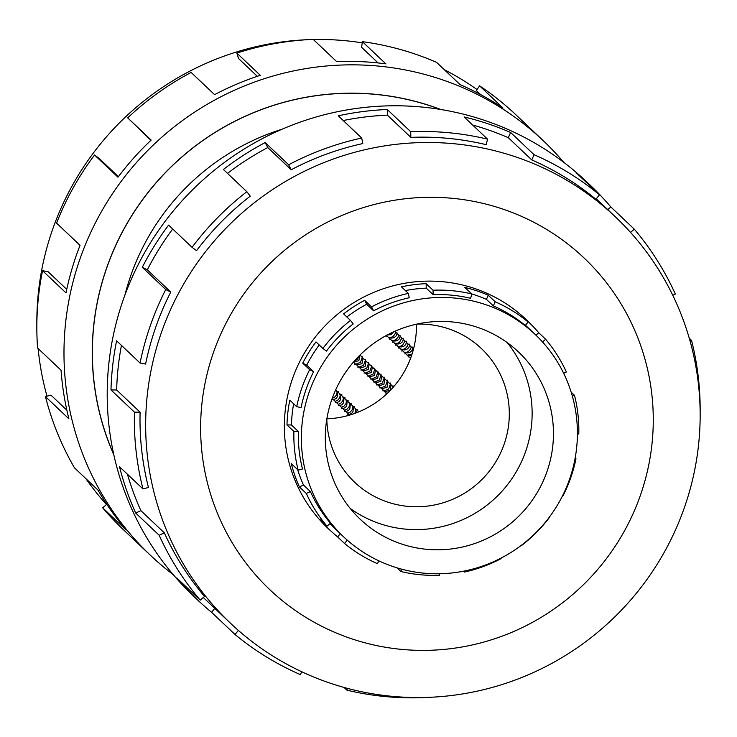 <?xml version="1.0" encoding="UTF-8"?>
<svg xmlns="http://www.w3.org/2000/svg" width="737" height="737" viewBox="0 0 737 737"><rect width="100%" height="100%" fill="white"/><g stroke="black" fill="none" stroke-linecap="round" stroke-linejoin="round"><path stroke-width="1.11" d="M440.376 109.426A256.918 252.358 133.4 0 0 163.642 174.522A256.918 252.358 133.4 0 0 113.738 454.388M326.869 418.809A92.116 90.485 133.4 0 0 416.46 324.188M326.813 419.113A92.116 90.485 133.4 0 0 354.718 482.311A92.116 90.485 133.4 0 0 380.366 499.281A92.116 90.485 133.4 0 0 493.56 465.369A92.116 90.485 133.4 0 0 481.39 348.537A92.116 90.485 133.4 0 0 455.742 331.567A92.116 90.485 133.4 0 0 416.764 324.123M486.494 330.793A115.147 113.102 -46.6 0 1 518.553 352.01A115.147 113.102 -46.6 0 1 533.763 498.055A115.147 113.102 -46.6 0 1 392.277 540.442A115.147 113.102 -46.6 0 1 360.209 519.235A115.147 113.102 -46.6 0 1 344.999 373.18A115.147 113.102 -46.6 0 1 486.494 330.793M507.222 342.613A115.147 113.102 -46.6 0 1 508.069 483.951A115.147 113.102 -46.6 0 1 370.951 520.248A115.147 113.102 -46.6 0 1 350.213 508.429M382.383 562.451A139.33 136.861 133.4 0 0 553.588 511.165A139.33 136.861 133.4 0 0 535.182 334.451A139.33 136.861 133.4 0 0 496.388 308.785A139.33 136.861 133.4 0 0 473.688 301.193A139.33 136.861 133.4 0 0 318.854 370.444A139.33 136.861 133.4 0 0 343.58 536.794A139.33 136.861 133.4 0 0 382.383 562.451M471.754 293.952L470.639 298.31A139.33 136.861 -46.6 0 0 433.153 294.68L433.043 290.212A143.844 141.292 -46.6 0 1 471.754 293.952L464.854 287.421A143.844 141.292 -46.6 0 1 488.281 295.251L495.181 301.792L493.339 305.901A139.33 136.861 -46.6 0 1 525.26 325.478L528.134 322.005L521.234 315.473A143.844 141.292 -46.6 0 1 528.337 321.747A143.844 141.292 -46.6 0 1 538.765 332.765L545.666 339.306A143.844 141.292 -46.6 0 1 566.338 371.992L563.648 373.244M495.181 301.792A143.844 141.292 -46.6 0 1 528.134 322.005M571.166 392.167L574.501 395.327A143.844 141.292 -46.6 0 1 578.794 434.001L577.412 433.992M575.173 457.999L575.966 458.755A143.844 141.292 -46.6 0 1 563.031 495.761L562.653 495.577M549.581 516.84L549.774 517.024A143.844 141.292 -46.6 0 1 522.174 545.048L522.174 545.048M500.902 558.185L501.114 558.609A143.844 141.292 -46.6 0 1 464.319 572.078L463.416 571.221M439.593 573.764L439.63 575.256A143.844 141.292 -46.6 0 1 400.919 571.516L397.077 567.868M529.802 323.156A143.936 141.384 133.4 0 0 525.914 319.333A143.936 141.384 133.4 0 0 485.84 292.819A143.936 141.384 133.4 0 0 308.969 345.8A143.936 141.384 133.4 0 0 327.983 528.365A143.936 141.384 133.4 0 0 332.018 532.031M537.402 165.263A279.857 274.892 133.4 0 0 193.518 268.277A279.857 274.892 133.4 0 0 230.488 623.235A279.857 274.892 133.4 0 0 308.416 674.779A279.857 274.892 133.4 0 0 652.3 571.765A279.857 274.892 133.4 0 0 615.331 216.807A279.857 274.892 133.4 0 0 537.402 165.263M520.414 215.877A228.461 224.398 133.4 0 0 220.824 333.999A228.461 224.398 133.4 0 0 333.483 631.812A228.461 224.398 133.4 0 0 633.074 513.698A228.461 224.398 133.4 0 0 520.414 215.877M531.755 159.911A279.857 274.892 -46.6 0 1 595.865 199.239L599.503 194.844L576.048 172.633A285.569 280.502 -46.6 0 1 590.144 185.098L586.459 181.606A285.569 280.502 133.4 0 0 506.945 129.003A285.569 280.502 133.4 0 0 156.041 234.126A285.569 280.502 133.4 0 0 193.767 596.325L197.452 599.817A285.569 280.502 -46.6 0 1 176.742 577.937L200.206 600.148A285.569 280.502 -46.6 0 1 159.174 535.265L135.709 513.053A285.569 280.502 -46.6 0 1 119.505 466.724L142.969 488.935A285.569 280.502 -46.6 0 1 134.447 412.149L110.992 389.937A285.569 280.502 -46.6 0 1 116.603 340.798L140.058 363.019A285.569 280.502 -46.6 0 1 165.742 289.53L142.287 267.319A285.569 280.502 -46.6 0 1 168.598 225.107L192.053 247.319A285.569 280.502 -46.6 0 1 246.849 191.703L223.394 169.492A285.569 280.502 -46.6 0 1 265.191 142.563L288.655 164.775A285.569 280.502 -46.6 0 1 361.71 138.031L338.246 115.82A285.569 280.502 -46.6 0 1 387.266 109.509L410.721 131.72A285.569 280.502 -46.6 0 1 487.572 139.155L464.107 116.943A285.569 280.502 -46.6 0 1 510.63 132.494L534.085 154.706L531.755 159.911L508.29 137.69A279.857 274.892 133.4 0 0 472.647 125.023M301.719 671.757L300.429 674.631A285.569 280.502 -46.6 0 1 235.011 634.493L211.547 612.281A285.569 280.502 -46.6 0 1 197.452 599.817M410.721 131.72L410.85 137.377A279.857 274.892 -46.6 0 1 486.162 144.664L487.572 139.155M410.85 137.377L387.395 115.165A279.857 274.892 133.4 0 0 343.23 120.536M288.655 164.775L291.226 169.768A279.857 274.892 -46.6 0 1 362.816 143.568L361.71 138.031M291.226 169.768L267.771 147.557A279.857 274.892 133.4 0 0 227.512 173.398M192.053 247.319L196.558 250.672A279.857 274.892 -46.6 0 1 250.258 196.162L246.849 191.703M172.698 228.995A279.857 274.892 133.4 0 0 147.317 269.825L142.287 267.319M140.058 363.019L145.604 364.05A279.857 274.892 -46.6 0 1 170.772 292.036L147.317 269.825M121.448 345.386A279.857 274.892 133.4 0 0 116.649 389.984L110.992 389.937M142.969 488.935L148.45 487.452A279.857 274.892 -46.6 0 1 140.104 412.204L116.649 389.984M127.437 474.232A279.857 274.892 133.4 0 0 140.868 510.64L135.709 513.053M200.206 600.148L204.545 596.445A279.857 274.892 -46.6 0 1 164.333 532.851L140.868 510.64M412.057 354.055L407.506 355.142L411.458 355.842M411.255 346.97L410.481 349.218L408.464 351.438L406.4 352.314L404.373 352.175L407.312 352.931L409.763 352.47L411.965 350.582L412.646 348.288M408.123 344.004L407.349 346.252L405.332 348.472L403.268 349.347L401.241 349.209L404.189 349.964L406.631 349.513L408.832 347.624L409.523 345.321M404.991 341.038L402.678 345.156L400.136 346.381L398.118 346.252L401.057 346.998L403.498 346.547L405.7 344.658L406.391 342.364M401.858 338.071L399.546 342.189L397.538 343.295L394.986 343.285L397.925 344.041L400.366 343.58L402.568 341.692L403.259 339.398M398.726 335.105L397.952 337.362L395.944 339.582L393.88 340.457L391.854 340.319L394.792 341.074L397.234 340.614L399.436 338.725L400.127 336.431M395.603 332.147L394.829 334.395L392.812 336.616L390.748 337.491L388.721 337.353L391.66 338.108L394.111 337.657L396.313 335.759L396.994 333.465M387.275 334.994L390.997 334.681L393.613 331.862M384.852 391.633L390.14 390.37L391.135 384.861M390.38 384.143L388.666 388.97L384.06 390.886M381.72 388.675L387.008 387.404L388.003 381.895M387.247 381.176L385.534 386.004L380.928 387.92M378.597 385.709L383.876 384.438L384.871 378.929M384.115 378.219L382.402 383.037L377.795 384.954M375.465 382.743L380.753 381.471L381.748 375.971M380.983 375.253L379.269 380.071L374.663 381.987M372.332 379.776L377.62 378.505L378.615 373.005M377.86 372.286L376.137 377.104L371.54 379.021M369.2 376.81L374.488 375.548L375.483 370.038M374.728 369.32L373.005 374.147L368.408 376.063M366.068 373.852L371.356 372.581L372.351 367.072M371.595 366.353L369.882 371.181L365.276 373.097M362.936 370.886L368.224 369.615L369.219 364.106M368.463 363.396L366.75 368.214L362.143 370.131M359.813 367.92L365.091 366.648L366.086 361.148M365.331 360.43L363.617 365.248L359.011 367.164M356.68 364.953L361.968 363.682L362.963 358.182M362.199 357.463L360.485 362.291L355.879 364.198M353.548 361.987L358.836 360.725L359.831 355.216L362.236 356.957M359.066 355.98L357.353 359.324L354.276 361.121M349.108 414.544L351.669 413.429L353.005 411.522L353.29 408.418L352.175 405.525M351.936 405.295L352.719 407.128L352.194 409.763L350.268 412.038L347.698 413.208M345.985 411.578L348.537 410.472L349.872 408.556L350.158 405.451L349.043 402.559M348.804 402.338L349.587 404.162L349.062 406.796L347.136 409.072L344.566 410.242M342.852 408.611L345.404 407.506L346.74 405.59L347.026 402.494L345.911 399.592M345.681 399.371L346.464 401.195L345.929 403.83L344.004 406.105L341.443 407.275M339.72 405.654L342.272 404.539L343.608 402.623L343.893 399.528L342.779 396.626M342.548 396.405L343.331 398.229L342.797 400.873L340.872 403.139L338.311 404.318M336.588 402.688L339.149 401.573L340.485 399.657L340.77 396.561L339.656 393.669M339.416 393.438L340.199 395.262L339.665 397.906L337.739 400.173L335.178 401.352M333.456 399.721L336.017 398.606L337.353 396.699L337.638 393.595L336.523 390.702M336.284 390.481L337.067 392.305L336.533 394.94L334.607 397.215L332.24 398.339M394.756 331.346L396.128 332.645L396.819 332.267L396.911 333.382L399.261 335.611L399.951 335.234L400.044 336.348L402.393 338.578L403.084 338.2L403.167 339.315L405.525 341.544L406.216 341.157L406.299 342.281L408.657 344.511L409.348 344.124L409.431 345.238L411.79 347.468L412.471 347.09L413.494 349.089M410.573 358.311L408.786 356.616L408.086 357.003M412.471 347.09L411.79 347.468L412.6 347.495M408.703 356.699L405.654 353.649L404.954 354.046M409.348 344.124L408.657 344.511L409.468 344.538M405.571 353.732L402.522 350.692L401.822 351.079M406.216 341.157L405.525 341.544L406.345 341.572M402.439 350.766L399.39 347.726L398.689 348.113M403.084 338.2L402.393 338.578L403.213 338.605M399.307 347.809L396.257 344.759L395.566 345.146M399.951 335.234L399.261 335.611L400.08 335.639M396.174 344.842L393.125 341.793L392.434 342.18M396.819 332.267L396.128 332.645L396.948 332.673M393.051 341.876L390.002 338.827L389.302 339.223M389.919 338.909L386.87 335.869L386.17 336.256M386.787 335.943L386.363 335.482M361.305 356.616L362.236 356.376L362.088 357.353L364.437 359.582L365.359 359.343L365.211 360.319L367.57 362.549L368.491 362.309L368.343 363.277L370.702 365.506L371.623 365.266L371.476 366.243L373.834 368.472L374.755 368.233L374.608 369.209L376.957 371.439L377.888 371.199L377.74 372.176L380.089 374.405L381.02 374.166L380.872 375.142L383.222 377.362L384.152 377.132L383.995 378.099L386.354 380.329L387.275 380.089L387.128 381.066L389.486 383.295L390.407 383.056L390.26 384.032L392.618 386.262L393.54 386.022L393.401 387.008M392.618 386.262L393.549 386.603M386.593 393.834L383.857 390.693L382.881 390.886L383.083 389.956L380.725 387.726L379.758 387.92L379.951 386.989L377.593 384.76L376.625 384.954L376.819 384.023L374.47 381.794L373.493 381.987L373.687 381.066L371.337 378.836L370.361 379.021L370.554 378.099L368.205 375.87L367.229 376.063L367.431 375.133L365.073 372.904L364.096 373.097L364.299 372.167L361.941 369.937L360.964 370.131L361.167 369.2L358.808 366.971L357.841 367.164L358.035 366.243L355.685 364.014L354.709 364.207L354.902 363.277L353.53 361.978M389.486 383.295L390.417 383.636M383.461 390.868L383.083 389.956M386.354 380.329L387.284 380.679M380.329 387.902L379.951 386.989M383.222 377.362L384.152 377.712M377.197 384.944L376.819 384.023M380.089 374.405L381.029 374.746M374.064 381.978L373.687 381.066M376.957 371.439L377.897 371.78M370.941 379.011L370.554 378.099M373.834 368.472L374.764 368.813M367.809 376.045L367.431 375.133M370.702 365.506L371.632 365.856M364.677 373.079L364.299 372.167M367.57 362.549L368.5 362.89M361.545 370.121L361.167 369.2M364.437 359.582L365.368 359.923M358.412 367.155L358.035 366.243M355.28 364.189L354.902 363.277M335.685 389.901L337.638 391.752L338.734 391.734L338.412 392.489L340.77 394.719L341.867 394.7L341.544 395.456L343.893 397.685L344.99 397.667L344.676 398.422L347.026 400.652L348.122 400.624L347.809 401.389L350.158 403.618L351.254 403.59L350.932 404.346L353.29 406.575L354.386 406.557L354.064 407.312L356.422 409.542L357.519 409.523L357.196 410.279L358.836 411.826M349.67 415.069L332.175 398.514M356.422 409.542L357.27 410.205M358.2 411.228L358.652 411.9M348.223 414.452L348.168 413.65L347.781 414.295M353.29 406.575L354.138 407.239M345.091 411.495L345.036 410.684L344.649 411.329M350.158 403.618L351.005 404.272M341.968 408.528L341.904 407.718L341.517 408.362M347.026 400.652L347.873 401.306M338.836 405.562L338.771 404.76L338.384 405.405M343.893 397.685L344.741 398.349M335.703 402.595L335.639 401.794L335.261 402.439M340.77 394.719L341.609 395.382M332.571 399.629L332.516 398.828L332.129 399.472M337.638 391.752L338.486 392.416M357.519 409.523L357.196 410.279M354.386 406.557L354.064 407.312M351.254 403.59L350.932 404.346M348.122 400.624L347.809 401.389M344.99 397.667L344.676 398.422M341.867 394.7L341.544 395.456M338.734 391.734L338.412 392.489M386.962 393.669L386.013 393.844L386.216 392.922M386.87 335.869L386.096 335.132M390.002 338.827L389.219 338.09M393.125 341.793L392.351 341.056M396.257 344.759L395.483 344.022M399.39 347.726L398.616 346.989M402.522 350.692L401.748 349.955M405.654 353.649L404.88 352.912M408.786 356.616L408.003 355.879M444.273 69.665A279.857 274.892 -46.6 0 1 477.023 89.555M173.259 574.685A285.569 280.502 -46.6 0 1 150.541 555.394A285.569 280.502 -46.6 0 1 112.816 193.195A285.569 280.502 -46.6 0 1 463.72 88.072A285.569 280.502 -46.6 0 1 543.233 140.675A285.569 280.502 -46.6 0 1 563.741 162.315M543.233 140.675L516.093 114.972A285.569 280.502 133.4 0 0 479.538 85.824L503.002 108.035A285.569 280.502 133.4 0 0 460.035 84.589L436.571 62.369A285.569 280.502 133.4 0 0 362.42 41.668L385.884 63.879A285.569 280.502 133.4 0 0 336.671 61.595L313.207 39.383A285.569 280.502 133.4 0 0 236.853 53.101L260.308 75.312A285.569 280.502 133.4 0 0 214.596 94.649L191.141 72.438A285.569 280.502 133.4 0 0 127.694 117.856L151.159 140.076A285.569 280.502 133.4 0 0 118.003 177.202L94.539 154.982L99.044 158.335L118.399 176.659M113.83 454.84A257.01 252.45 -46.6 0 1 163.577 174.457A257.01 252.45 -46.6 0 1 440.827 109.509M479.538 85.824L476.342 90.559L480.588 94.576M378.109 62.94L361.572 47.279L362.42 41.668M257.324 76.298L238.512 58.49L236.853 53.101M150.919 140.297L127.694 117.856M94.539 154.982A285.569 280.502 133.4 0 0 56.583 223.118L80.038 245.329A285.569 280.502 133.4 0 0 66.008 292.893L42.543 270.682L48.089 271.713L66.745 289.374M42.543 270.682A285.569 280.502 133.4 0 0 37.587 348.021L61.042 370.232A285.569 280.502 133.4 0 0 68.909 418.819L45.454 396.607L50.936 395.115L66.874 410.205M45.454 396.607A285.569 280.502 133.4 0 0 74.474 467.838L97.938 490.05A285.569 280.502 133.4 0 0 126.147 530.032L102.692 507.821L106.801 504.301M102.692 507.821A285.569 280.502 133.4 0 0 123.392 529.691L150.541 555.394M106.469 504.587A279.857 274.892 -46.6 0 1 85.888 478.645M47.002 396.184A279.857 274.892 -46.6 0 1 38.121 348.527M36.85 324.335A279.857 274.892 -46.6 0 1 306.325 39.752M313.354 39.512A279.857 274.892 -46.6 0 1 362.245 42.857M333.52 394.968L334.534 392.517M356.496 412.757L355.621 409.118L354.976 413.328M238.383 630.421L235.011 634.493M214.789 608.366L211.547 612.281M164.333 532.851L159.174 535.265M140.104 412.204L134.447 412.149M170.772 292.036L165.742 289.53M267.771 147.557L265.191 142.563M387.395 115.165L387.266 109.509M508.29 137.69L510.63 132.494M590.144 185.098A285.569 280.502 -46.6 0 1 610.853 206.968L634.308 229.179L630.531 232.413M607.749 209.63L610.853 206.968M534.085 154.706A285.569 280.502 -46.6 0 1 599.503 194.844M672.761 295.279L675.341 294.072A285.569 280.502 -46.6 0 0 634.308 229.179M689.27 338.237L691.546 340.393L689.998 340.816M691.546 340.393A285.569 280.502 -46.6 0 1 700.15 412.665M347.403 688.358L346.943 690.182A285.569 280.502 -46.6 0 0 423.793 697.617L423.784 697.478M346.943 690.182L344.059 687.446M542.533 341.977L545.666 339.306M572.281 395.926L574.501 395.327M575.063 458.589L575.966 458.755M464.319 572.078L464.117 571.083M400.919 571.516L401.527 569.148M378.772 560.82L377.491 563.676A143.844 141.292 -46.6 0 1 344.538 543.464L347.274 540.157M310.415 491.57A139.33 136.861 -46.6 0 0 330.434 523.233L327.007 526.163A143.844 141.292 -46.6 0 1 306.334 493.477L310.415 491.57L303.506 485.038L299.434 486.945A143.844 141.292 -46.6 0 1 291.272 463.61L298.172 470.142A143.844 141.292 -46.6 0 1 293.888 431.467L298.356 431.504L291.447 424.963L286.979 424.927A143.844 141.292 -46.6 0 1 289.807 400.182L296.707 406.713A143.844 141.292 -46.6 0 1 309.641 369.707L313.621 371.678L306.721 365.147L302.741 363.166A143.844 141.292 -46.6 0 1 315.998 341.904L322.898 348.444A143.844 141.292 -46.6 0 1 350.499 320.429L353.198 323.948A139.33 136.861 -46.6 0 0 326.463 351.088L322.898 348.444M298.356 431.504A139.33 136.861 -46.6 0 0 302.511 468.972L298.172 470.142M313.621 371.678A139.33 136.861 -46.6 0 0 301.092 407.533L296.707 406.713M408.353 293.39L409.238 297.766A139.33 136.861 -46.6 0 0 373.595 310.811L371.559 306.859A143.844 141.292 -46.6 0 1 408.353 293.39L401.453 286.85A143.844 141.292 -46.6 0 1 426.143 283.671L433.043 290.212M350.499 320.429L343.599 313.888A143.844 141.292 -46.6 0 1 364.649 300.318L371.559 306.859M309.641 369.707L302.741 363.166M293.888 431.467L286.979 424.927M306.334 493.477L299.434 486.945M344.538 543.464L337.629 536.923A143.844 141.292 -46.6 0 1 330.526 530.649A143.844 141.292 -46.6 0 1 320.098 519.631L327.007 526.163M340.31 533.689L337.629 536.923M329.9 523.694A139.33 136.861 133.4 0 0 333.631 527.37L343.58 536.794M297.647 469.644A139.33 136.861 133.4 0 0 303.506 485.038M293.648 403.812A139.33 136.861 133.4 0 0 291.447 424.963M319.241 344.971A139.33 136.861 133.4 0 0 306.721 365.147M373.595 310.811L366.685 304.27A139.33 136.861 133.4 0 0 346.86 316.974M366.685 304.27L364.649 300.318M433.153 294.68L426.244 288.149A139.33 136.861 133.4 0 0 405.396 290.59M426.244 288.149L426.143 283.671M493.339 305.901L486.429 299.36A139.33 136.861 133.4 0 0 471.744 293.943M486.429 299.36L488.281 295.251M535.946 335.178L538.765 332.765M282.124 129.196A231.307 227.208 133.4 0 0 124.848 295.297M525.453 325.238L535.182 334.451M522.183 315.924L528.337 321.747M230.488 623.235L203.311 597.495M615.331 216.807L596.261 198.75M324.372 524.818L330.526 530.649"/></g></svg>
